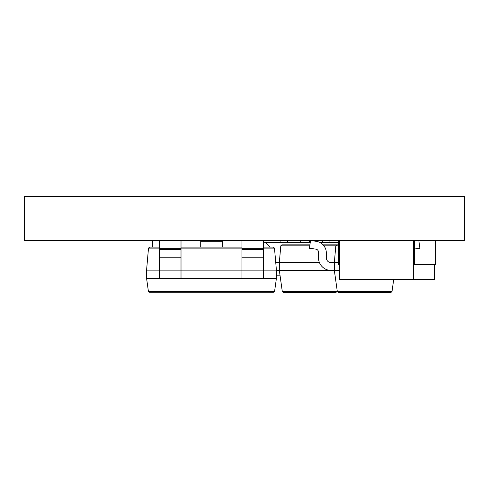 <?xml version="1.0" encoding="UTF-8"?>
<svg xmlns="http://www.w3.org/2000/svg" width="489" height="489" viewBox="0 0 489 489"><rect width="100%" height="100%" fill="white"/><g stroke="black" fill="none" stroke-linecap="round" stroke-linejoin="round"><path stroke-width="0.73" d="M464.55 240.515L24.45 240.515L24.45 196.505L464.55 196.505L464.55 240.515M279.977 275.038L276.407 275.038M265.276 242.678L310.209 242.678M320.289 242.678L338.626 242.678M329.922 240.515L329.922 242.678M322.343 240.515L322.343 242.678M309.348 240.515L309.348 242.678M300.68 240.515L300.68 242.678M287.685 240.515L287.685 242.678M266.028 240.515L266.028 242.678M280.105 240.515L280.105 242.678M279.995 275.166L276.407 275.166M310.515 240.515L309.427 248.235L315.845 249.139A3.117 3.117 0 0 1 318.528 252.226L318.528 258.705A12.592 12.592 0 0 0 331.09 270.405L334.342 270.405L334.342 262.605L335.802 245.851L323.944 245.851M338.626 262.605L331.09 262.605A4.768 4.768 0 0 1 326.328 257.844L326.328 252.941A11.742 11.742 0 0 0 316.218 241.315L310.949 240.515M393.706 279.476L392.013 291.548L390.919 292.495L338.4 292.495L337.312 291.548L334.342 270.405L339.708 270.405M336.903 244.848L335.802 245.851L336.903 244.848L338.626 244.848M414.434 249.005L419.892 248.235L418.81 240.515M418.376 240.515L414.434 241.114M390.919 292.495L392.013 291.548L337.312 291.548M276.407 270.405L279.329 270.405L279.329 262.605L280.79 245.851L281.89 244.848L309.904 244.848M319.445 262.605L276.077 262.605A4.768 4.768 0 0 1 275.747 262.593M337.153 290.435L337 291.548L335.906 292.495L283.388 292.495L282.3 291.548L279.329 270.405L334.342 270.405M323.088 244.848L337.41 244.848M269.763 247.116A11.742 11.742 0 0 0 263.534 241.89M281.89 244.848L280.79 245.851L309.763 245.851M335.906 292.495L337 291.548L282.3 291.548M413.352 240.515L413.352 279.5L400.357 279.5M339.708 279.5L352.703 279.5L339.708 279.5L339.708 240.515M352.703 279.476L400.357 279.476M413.352 279.5L434.532 279.5L434.532 264.341M413.352 264.341L414.434 264.341L414.434 240.515M339.708 264.341L338.626 264.341L338.626 240.515M414.434 264.341L435.613 264.341L435.613 240.515M152.409 247.116L152.409 240.515M241.969 278.363L276.407 278.363L276.407 270.111L181.016 270.111L181.016 278.363L241.969 278.363L241.969 240.515M181.016 240.515L181.016 270.111L146.578 270.111L146.578 278.363L159.451 278.363L159.451 240.515M274.592 291.279L273.504 292.226L149.481 292.226L148.393 291.279L274.592 291.279L276.407 278.363M149.597 247.116L148.503 248.119L149.597 247.116L159.451 247.116M181.016 247.116L241.969 247.116M263.534 247.116L273.388 247.116L274.482 248.119L276.407 270.111M222.275 240.515L222.275 247.116M200.71 247.116L200.71 240.515M200.71 241.309L222.275 241.309M159.451 248.119L148.503 248.119L146.578 270.111M146.578 278.363L148.393 291.279M263.534 248.119L274.482 248.119L273.388 247.116M159.451 278.363L181.016 278.363M159.451 248.699L181.016 248.699M263.534 240.515L263.534 278.363M241.969 248.699L263.534 248.699M338.626 245.851L335.802 245.851M241.969 248.119L181.016 248.119M159.451 257.819L181.016 257.819M159.451 249.671L181.016 249.671M241.969 257.819L263.534 257.819M241.969 249.671L263.534 249.671"/></g></svg>
